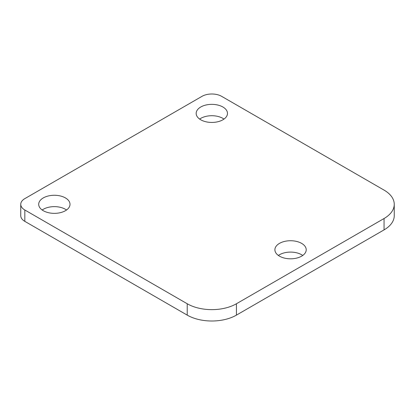<?xml version="1.0" encoding="UTF-8"?>
<svg xmlns="http://www.w3.org/2000/svg" width="415" height="415" viewBox="0 0 415 415"><rect width="100%" height="100%" fill="white"/><g stroke="black" fill="none" stroke-linecap="round" stroke-linejoin="round"><path stroke-width="0.62" d="M200.751 119.79A15.656 9.042 180 0 1 196.165 113.399A15.656 9.042 180 0 1 211.826 104.357A15.656 9.042 180 0 1 227.482 113.399A15.656 9.042 180 0 1 217.818 121.751A15.656 9.042 180 0 1 200.751 119.79M224.001 119.079A15.656 9.042 0 0 0 199.646 119.079M279.487 256.164A15.656 9.042 180 0 1 274.901 249.773A15.656 9.042 180 0 1 290.562 240.731A15.656 9.042 180 0 1 306.218 249.773A15.656 9.042 180 0 1 296.554 258.125A15.656 9.042 180 0 1 279.487 256.164M302.737 255.453A15.656 9.042 0 0 0 278.382 255.453M43.279 210.706A15.656 9.042 180 0 1 38.694 204.315A15.656 9.042 180 0 1 54.355 195.273A15.656 9.042 180 0 1 70.011 204.315A15.656 9.042 180 0 1 60.346 212.667A15.656 9.042 180 0 1 43.279 210.706M66.53 209.995A15.656 9.042 0 0 0 42.174 209.995M394.25 204.315L394.25 215.681A34.798 20.091 180 0 1 384.057 229.884L236.431 315.12A34.798 20.091 180 0 1 187.217 315.12L24.827 221.361A13.918 8.035 180 0 1 20.75 215.681L20.75 204.315A13.918 8.035 0 0 0 24.827 209.995L187.217 303.754A34.798 20.091 0 0 0 236.431 303.754L384.057 218.518A34.798 20.091 0 0 0 394.25 204.315A34.798 20.091 0 0 0 384.057 190.106L221.667 96.353A13.918 8.035 0 0 0 201.981 96.353L24.827 198.629A13.918 8.035 0 0 0 20.75 204.315M384.057 229.884L384.057 218.518M236.431 315.12L236.431 303.754M187.217 315.12L187.217 303.754M24.827 221.361L24.827 209.995"/></g></svg>
